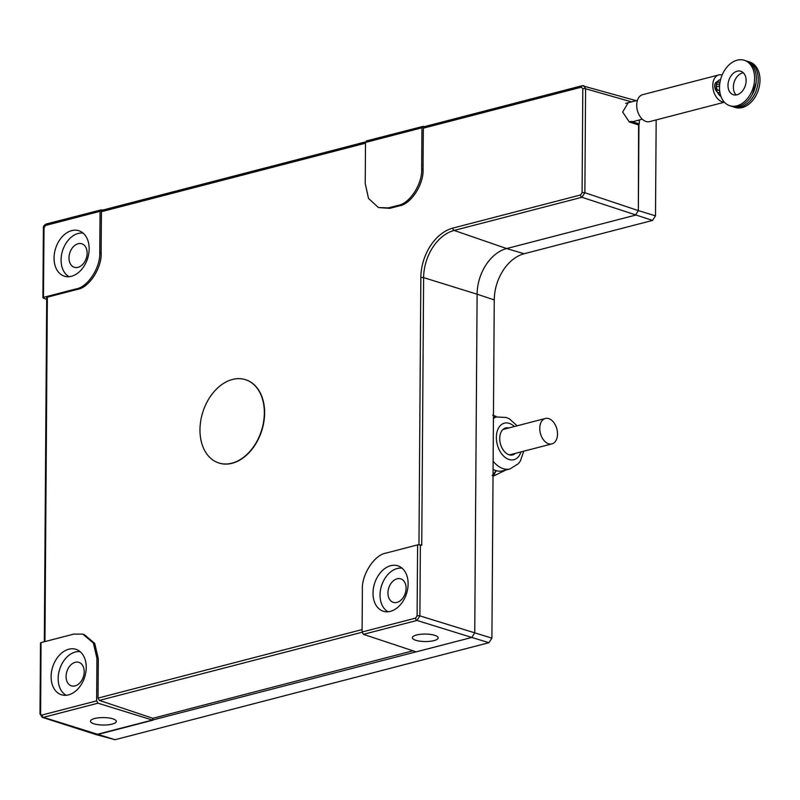 <?xml version="1.0" encoding="UTF-8"?>
<svg xmlns="http://www.w3.org/2000/svg" width="800" height="800" viewBox="0 0 800 800"><rect width="100%" height="100%" fill="white"/><g stroke="black" fill="none" stroke-linecap="round" stroke-linejoin="round"><path stroke-width="1.2" d="M747.03 61.19A23.85 16.78 107.8 0 1 747.98 61.45L749.73 62.02A23.85 16.78 107.8 0 1 760 80.17A23.85 16.78 107.8 0 1 735.16 107.44L733.41 106.88A23.85 16.78 107.8 0 1 732.48 106.53M747.98 61.45A23.85 16.78 107.8 0 1 758.25 79.61A23.85 16.78 107.8 0 1 733.41 106.88M746.13 80.65A12.32 8.67 107.8 0 1 733.3 94.73A12.32 8.67 107.8 0 1 727.99 85.35A12.32 8.67 107.8 0 1 740.83 71.27A12.32 8.67 107.8 0 1 746.13 80.65M736.19 94.96A12.32 8.67 107.8 0 1 733.37 87.08A12.32 8.67 107.8 0 1 743.31 72.77M744.35 60.29L746.1 60.85A23.85 16.78 107.8 0 1 756.37 79.01A23.85 16.78 107.8 0 1 731.52 106.27L729.78 105.71A23.85 16.78 107.8 0 1 719.5 87.55A23.85 16.78 107.8 0 1 744.35 60.29A23.85 16.78 107.8 0 1 754.62 78.44A23.85 16.78 107.8 0 1 729.78 105.71M642.31 119.2L633.62 121.46A9.74 6.32 -104.5 0 1 631.26 121.4L629.16 121.94M631.26 121.4L639.33 123.92L639.3 119.99M639.33 123.92L637.09 124.5M245.65 379.74A43.73 30.76 107.8 0 1 245.79 379.79A43.73 30.76 107.8 0 1 262.27 397.67A43.73 30.76 107.8 0 1 254.68 445.57A43.73 30.76 107.8 0 1 219.07 463.06A43.73 30.76 107.8 0 1 218.94 463.01M202.31 445.08A43.73 30.76 107.8 0 1 209.9 397.19A43.73 30.76 107.8 0 1 245.52 379.7A43.73 30.76 107.8 0 1 262 397.59A43.73 30.76 107.8 0 1 254.42 445.48A43.73 30.76 107.8 0 1 218.8 462.97A43.73 30.76 107.8 0 1 202.31 445.08M724.4 102.22L649.61 121.62A13.91 9.03 -104.5 0 1 636.7 105.13A13.91 9.03 -104.5 0 1 642.62 94.69L718.7 74.95A13.91 9.03 75.5 0 0 712.78 85.4A13.91 9.03 75.5 0 0 724.27 102.07M722.13 75.05A13.91 9.03 75.5 0 0 718.7 74.95M720.57 79.65A8.94 5.81 75.5 0 0 719.95 79.76A8.94 5.81 75.5 0 0 716.14 86.48A8.94 5.81 75.5 0 0 720.95 96.43M719.65 90.65L718.41 90.25A3.18 2.07 -104.5 0 1 716.28 86.52A3.18 2.07 -104.5 0 1 718.45 84.17L719.67 84.56M716.29 86.91L719.55 86.06M717.09 82.24L719.98 82.37M720.01 93.06L718.39 92.54A5.57 3.61 -104.5 0 1 714.66 86A5.57 3.61 -104.5 0 1 718.47 81.88M717.67 92.72L718.39 92.54M78.14 243.73A12.32 8.67 107.8 0 1 81.82 243.79A12.32 8.67 107.8 0 1 86.92 255.67A12.32 8.67 107.8 0 1 77.98 267.32A12.32 8.67 107.8 0 1 74.3 267.26A12.32 8.67 107.8 0 1 69.2 255.37A12.32 8.67 107.8 0 1 78.14 243.73M69.14 276.68A23.06 16.22 107.8 0 1 61.75 253.83A23.06 16.22 107.8 0 1 78.21 233.45A23.06 16.22 107.8 0 1 83.12 233.12M84.21 671.75A12.32 8.67 107.8 0 1 71.37 685.84A12.32 8.67 107.8 0 1 66.07 676.46A12.32 8.67 107.8 0 1 78.9 662.37A12.32 8.67 107.8 0 1 84.21 671.75M66.22 695.27A23.06 16.22 107.8 0 1 58.17 678.51A23.06 16.22 107.8 0 1 80.19 651.71M406.09 588.25A12.32 8.67 107.8 0 1 393.26 602.34A12.32 8.67 107.8 0 1 387.95 592.95A12.32 8.67 107.8 0 1 400.79 578.87A12.32 8.67 107.8 0 1 406.09 588.25M388.1 611.76A23.06 16.22 107.8 0 1 380.05 595A23.06 16.22 107.8 0 1 402.08 568.2M638.6 124.11L638.34 210.6L635.39 215.16L638.34 210.6L655.5 215.86L652.55 220.43L581.91 197.28A1.99 1.29 -104.5 0 1 580.6 194.96L582.08 192.68L582.81 88.72L581.36 87.19L423.32 128.19L424.68 126.71M656.17 119.92L655.5 215.86M40.5 642.96L40 713.91L42.24 717.33A3.98 2.8 107.8 0 0 43.42 717.35A1.99 1.29 -104.5 0 1 42.09 715.02L96.64 700.87L98 703.19L43.42 717.35L115.06 739.71L96.11 734.62L471.79 637.45L474.74 632.88L477.11 294.21A39.75 27.96 107.8 0 1 506.63 248.56L524.12 253.74L652.55 220.43M581.36 87.19A1.99 1.29 75.5 0 1 582.2 85.7L582.2 85.7A1.99 1.29 75.5 0 1 582.69 85.72L583.81 85.72L585.59 88.76L584.87 192.72L581.91 197.28L454.16 230.43L506.63 248.56L635.39 215.16L506.63 248.56A39.75 27.96 -72.2 0 0 477.11 294.21L423.62 277.63L421.75 545.29L420.38 544.9L419.89 615.88L416.96 620.45L363.4 634.34L362.1 632L415.63 618.11A1.99 1.29 75.5 0 0 416.96 620.45L471.79 637.45L474.74 632.88L477.11 294.21L494.26 299.91A40.2 28.28 -72.2 0 1 524.12 253.74M415.63 618.11L417.1 615.83A1.99 0.57 0.4 0 1 419.89 615.88L491.9 638.15L494.26 299.91M491.9 638.15L488.95 642.71L471.79 637.45L416.19 651.87L363.4 634.34M115.06 739.71L488.95 642.71M638.94 124.22L637.43 124.61M54.05 258A23.85 16.78 -72.2 0 0 64.45 276.2A23.85 16.78 -72.2 0 0 89.16 248.9A23.85 16.78 -72.2 0 0 79.03 230.78A23.85 16.78 -72.2 0 0 54.05 258M51.12 676.59A23.85 16.78 -72.2 0 0 61.53 694.79A23.85 16.78 -72.2 0 0 86.24 667.48A23.85 16.78 -72.2 0 0 76.1 649.37A23.85 16.78 -72.2 0 0 51.12 676.59M112.9 718.84A12.92 3.74 -179.6 0 0 98.73 717.8A12.92 3.74 -179.6 0 0 90.47 721.21A12.92 3.74 -179.6 0 0 93.88 723.78A12.92 3.74 -179.6 0 0 108.09 724.82A12.92 3.74 -179.6 0 0 116.31 721.39A12.92 3.74 -179.6 0 0 112.9 718.84M434.78 635.34A12.92 3.74 -179.6 0 0 420.61 634.29A12.92 3.74 -179.6 0 0 412.36 637.7A12.92 3.74 -179.6 0 0 415.76 640.27A12.92 3.74 -179.6 0 0 429.97 641.31A12.92 3.74 -179.6 0 0 438.19 637.89A12.92 3.74 -179.6 0 0 434.78 635.34M373.01 593.08A23.85 16.78 -72.2 0 0 383.42 611.28A23.85 16.78 -72.2 0 0 408.12 583.97A23.85 16.78 -72.2 0 0 397.99 565.86A23.85 16.78 -72.2 0 0 373.01 593.08M417.1 615.83L417.6 544.89L420.38 544.9M42.91 297.78L43.39 228.16A1.99 0.57 0.4 0 1 44.03 227.74L43.43 298.2L46.7 299.33M76.16 288.89C87.73 287.25 100.72 267.17 99.77 252.38L101.14 252.84C102.09 267.63 89.1 287.71 77.53 289.35L76.16 288.89L43.55 297.35L43.43 298.2M99.77 252.38L100.06 211.31L101.42 209.82L46.36 223.97A1.99 1.29 75.5 0 0 45.51 225.46L44.03 227.74M101.14 252.84L101.43 211.7L102.79 210.22M101.42 209.82L102.53 210.14M421.94 127.8L365.51 142.44L365.23 183.52L368.52 198.44L378.43 207.56L388.42 207.88L398.04 205.39C409.61 203.74 422.6 183.67 421.66 168.88L421.94 127.8L423.3 126.32L366.34 140.95M365.51 142.44L366.82 140.97M421.66 168.88L423.03 169.34C423.97 184.13 410.98 204.2 399.41 205.85L398.04 205.39M388.42 207.88L389.74 208.35L399.41 205.85M389.74 208.35L378.43 207.56M423.03 169.34L423.32 128.19M423.3 126.32L424.42 126.64M362.11 632.25L99.37 700.41L152.84 718.29L412.98 650.8M98 703.19L152.83 720.19L97.23 734.62A3.98 2.8 107.8 0 1 96.05 734.6L42.24 717.33M41.02 643.33L40.64 713.5A1.99 1.4 -72.2 0 0 42.09 715.02M47.21 298.02L47.35 297.18L77.53 289.35M96.64 700.87L96.94 658.46L93.37 643.02L82.76 634.11L73.75 634.1L41.14 642.56M82.76 634.11L84.14 634.5L94.74 643.41L98.31 658.85L96.94 658.46M99.37 700.41L98.04 698.09L98.31 658.85M152.84 718.29L152.83 720.19M417.6 544.89L386.01 553.09C374.44 554.73 361.45 574.81 362.39 589.6L362.1 632M628.18 102.75L622.65 112.04L629.34 122L638.94 125.09L638.34 210.6L584.87 192.72A1.99 0.57 -179.6 0 0 582.08 192.68M508.76 427.98A13.91 9.03 75.5 0 0 505.65 427.97A13.91 9.03 75.5 0 0 499.72 438.41A13.91 9.03 75.5 0 0 512.63 454.9A13.91 9.03 75.5 0 0 515.35 453.38A13.91 9.03 -104.5 0 1 505.21 452.36A13.91 9.03 -104.5 0 1 499.72 438.41A13.91 9.03 -104.5 0 1 508.76 427.98M493.08 469.38A26.83 17.42 75.5 0 0 502.71 470.82L510.02 468.93A26.83 17.42 -104.5 0 1 493.14 461.18M494.93 470.23L495.79 471.22L492.16 475.6M496.66 470.79L495.79 471.22L493.51 476.03A1.99 1.29 -104.5 0 1 493.34 476.1L493.34 476.1A1.99 1.29 -104.5 0 1 493.03 476.12M493.46 415.14L495.77 417.18M495.72 416.06L496.19 417.07M539.76 428.34A13.12 8.52 75.5 0 0 551.94 443.88A13.12 8.52 75.5 0 0 557.52 434.04A13.12 8.52 75.5 0 0 545.35 418.49A13.12 8.52 75.5 0 0 539.76 428.34M718.89 94.59L720.28 94.23M717.06 84.43L718.27 84.12M452.85 228.1A1.99 1.29 -104.5 0 0 454.16 230.43A41.11 28.91 -72.2 0 0 423.62 277.63A1.99 0.57 -179.6 0 0 420.84 277.58A43.09 30.31 107.8 0 1 452.85 228.1L580.6 194.96M418.97 544.74L420.84 277.58M46.84 223.98A1.99 1.29 75.5 0 0 46.36 223.97C44.13 225.05 43.14 226.45 43.39 228.16M100.06 211.31L45.51 225.46M365.51 143.19L101.43 211.7M631.51 101.88L585.59 88.76A1.99 0.57 -179.6 0 0 582.81 88.72M40 713.91A1.99 0.57 0.4 0 1 40.64 713.5M47.35 297.18L44.95 641.57M98.04 698.09L362.11 629.58M514.38 426.52A18.88 12.26 75.5 0 0 496.36 437.33A18.88 12.26 75.5 0 0 506.61 458.42A18.88 12.26 75.5 0 0 520.97 451.92M493.44 418.3A26.83 17.42 -104.5 0 1 496.55 416.98L493.44 417.79M637.42 100.35L625.65 103.4M756.16 82.4L752.24 94.6M719.6 90.12L718.72 90.35M719.19 94.95L720.38 94.64M365.58 141.9L102.29 210.2M636.16 100.68L582.2 85.7L424.18 126.7M46.71 297.61L44.31 641.73M510.02 468.93L518.35 463.72L520.39 460.95L523.73 451.2M517.14 425.81L509.5 418.92L506.34 417.48L496.55 416.98L492.74 415.13M505.83 470.01L493.95 475.87M551.94 443.88L509.52 454.89M545.35 418.49L502.93 429.49"/></g></svg>
